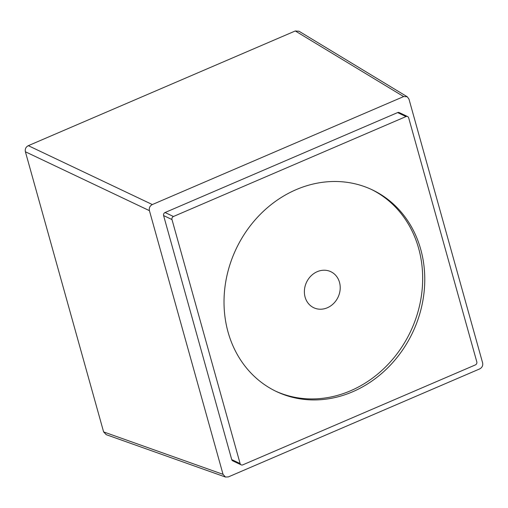 <?xml version="1.0" encoding="UTF-8"?>
<svg xmlns="http://www.w3.org/2000/svg" width="508" height="508" viewBox="0 0 508 508"><rect width="100%" height="100%" fill="white"/><g stroke="black" fill="none" stroke-linecap="round" stroke-linejoin="round"><path stroke-width="0.76" d="M305.098 297.11A19.939 17.437 115.4 0 0 313.754 307.734A19.939 17.437 115.4 0 0 333.559 303.543A19.939 17.437 115.4 0 0 339.496 282.327A19.939 17.437 115.4 0 0 330.841 271.704A19.939 17.437 115.4 0 0 311.036 275.895A19.939 17.437 115.4 0 0 305.098 297.11M275.501 391.096A111.658 97.657 115.4 0 0 350.52 390.792A111.658 97.657 115.4 0 0 422.046 290.614A111.658 97.657 115.4 0 0 371.196 189.338M352.615 391.789A111.658 97.657 115.4 0 0 424.205 290.963A111.658 97.657 115.4 0 0 372.243 189.827A111.658 97.657 115.4 0 0 296.17 189.636A111.658 97.657 115.4 0 0 224.58 290.462A111.658 97.657 115.4 0 0 276.543 391.598A111.658 97.657 115.4 0 0 352.615 391.789M171.983 219.551L240.113 463.575A2.394 2.095 115.4 0 0 242.786 464.858L475.348 364.928A2.394 2.095 115.4 0 0 476.809 361.874L408.673 117.85A2.394 2.095 115.4 0 0 406.006 116.567L173.444 216.497A2.394 2.095 115.4 0 0 171.983 219.551L163.595 215.576L231.731 459.6A2.394 2.095 -64.6 0 0 232.772 460.877L241.154 464.852M106.331 434.708L103.613 431.908L25.4 151.778C24.867 149.015 25.838 146.983 28.315 145.675L295.288 30.963L299.129 31.299M406.006 116.567L397.618 112.592A2.394 2.095 -64.6 0 1 399.25 112.598L407.632 116.573M397.618 112.592L165.056 212.522A2.394 2.095 -64.6 0 0 163.595 215.576M152.337 204.553C149.879 205.873 148.901 207.905 149.422 210.655L223.044 474.345L225.463 477.037L228.378 476.904L479.685 368.916C482.143 367.595 483.114 365.563 482.6 362.814L408.978 99.123L407.225 96.749L403.644 96.571L152.337 204.553L28.315 145.675M240.113 463.575L231.731 459.6M173.444 216.497L165.056 212.522M25.4 151.778L149.422 210.655M103.613 431.908L223.044 474.345M295.288 30.963L403.644 96.571M106.032 434.6L225.463 477.037M298.875 31.147L407.225 96.755"/></g></svg>
